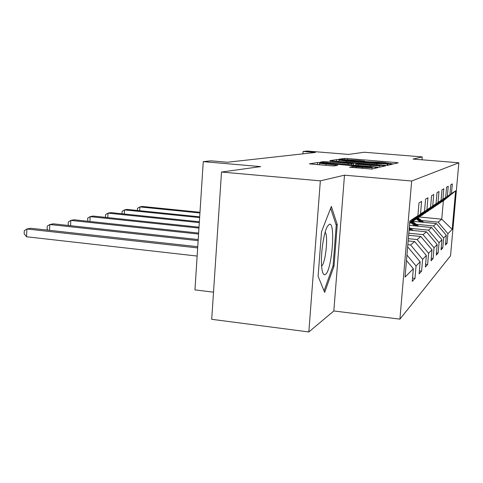 <?xml version="1.0" encoding="UTF-8"?>
<svg xmlns="http://www.w3.org/2000/svg" width="483" height="483" viewBox="0 0 483 483"><rect width="100%" height="100%" fill="white"/><g stroke="black" fill="none" stroke-linecap="round" stroke-linejoin="round"><path stroke-width="0.72" d="M391.622 163.767L393.88 163.858L398.215 162.831L395.891 162.517L347.537 158.527L344.361 158.388L338.583 159.299L357.625 160.253L364.906 161.171L364.085 161.413L365.703 161.618L383.067 162.36L391.622 163.767M349.601 167.196L371.825 169.08L378.014 167.613L375.46 167.239L317.621 162.529L309.392 163.846L330.698 165.766L334.465 165.911L337.738 165.283L319.589 163.326C319.957 163.031 323.266 163.115 329.515 163.592L372.206 167.523C371.807 167.812 368.535 167.722 362.389 167.245L352.614 166.587L349.595 167.257M421.997 159.788L422.245 156.909L364.248 152.242L348.569 154.415L307.164 151.046L303.125 151.457L315.387 152.459L227.463 162.24L211.095 160.833L203.258 161.63L194.957 289.891L213.516 292.167M320.344 180.847L308.842 331.954L333.838 310.967L344.488 175.178L320.344 180.847L221.51 172.039L260.687 166.605L203.258 161.63M344.488 175.178L411.661 181.022L458.85 162.783L450.536 255.797L399.924 319.142L411.661 181.022M422.245 156.909L413.068 159.064L458.85 162.783M383.9 165.289L387.275 165.421L392.474 164.196L390.083 163.858L340.056 159.71L336.748 159.565L329.817 160.67L383.9 165.289M385.549 165.832L379.892 167.172L376.354 167.033L320.048 162.185L323.369 161.636L326.9 161.781L351.696 163.713L353.592 163.326L351.207 163.019L330.197 161.056L385.549 165.832M308.842 331.954L211.711 319.311L221.51 172.039M412.536 278.111L414.982 278.383L416.05 265.97L420.168 261.798L419.129 273.849L421.593 271.144L422.619 259.317L426.362 255.525L425.36 267.021L427.612 264.563L428.596 253.261L432.007 249.802L431.047 260.802L433.1 258.55L434.054 247.737L437.181 244.567L436.252 255.102L438.141 253.038L439.053 242.671L441.933 239.755L441.039 249.868L442.772 247.966L443.66 238.004L446.31 235.318L445.447 245.044L447.053 243.287L447.904 233.7L452.179 229.371L455.62 190.863L443.364 200.795L439.536 203.168M414.982 278.383L412.259 281.366L413.345 268.711L405.068 277.091L409.844 220.997L417.898 215.696L418.996 202.884L421.611 201.399L420.524 213.963L424.533 211.331L425.583 199.135L427.956 197.789L426.918 209.761L430.552 207.364L431.567 195.736L433.722 194.51L432.72 205.939L436.04 203.754L437.012 192.632L438.981 191.516L438.021 202.449L441.064 200.451L441.999 189.795L443.805 188.768L442.881 199.25L445.676 197.414L446.576 187.193L448.242 186.245L447.349 196.309L449.927 194.613L450.796 184.79L452.336 183.914L451.472 193.592L455.62 190.863M407.592 247.447L407.936 247.169L407.622 247.133M424.533 211.331L409.626 223.569M406.946 255.072L416.05 265.97M407.936 247.169L420.168 261.798M420.524 213.963L409.681 222.911M408.153 240.908L414.68 241.578L410.604 244.953L407.833 244.67M412.174 221.516L416.63 218.841L430.552 207.364M410.604 244.953L422.619 259.317M414.68 241.578L426.362 255.525M426.918 209.761L412.603 221.558M408.63 235.251L420.826 236.483L417.107 239.568L408.34 238.668M418.64 217.181L422.703 214.742L436.04 203.754M417.107 239.568L428.596 253.261M420.826 236.483L432.007 249.802M432.72 205.939L419.033 217.217M409.071 230.083L426.459 231.822L423.054 234.641L408.805 233.204M424.545 213.22L428.27 210.98L441.064 200.451M423.054 234.641L434.054 247.737M426.459 231.822L437.181 244.567M438.021 202.449L424.901 213.257M409.475 225.344L431.633 227.529L428.499 230.131L410.484 228.338M429.961 209.592L433.384 207.533L445.676 197.414M428.499 230.131L439.053 242.671M431.633 227.529L441.933 239.755M442.881 199.25L430.287 209.622M412.995 221.292L436.409 223.581L433.517 225.972L416.207 224.275M434.942 206.253L438.093 204.351L449.927 194.613M433.517 225.972L443.66 238.004M436.409 223.581L446.31 235.318M447.349 196.309L435.237 206.277M419.353 217.006L441.746 219.161L438.147 222.138L421.49 220.52M438.147 222.138L447.904 233.7M443.364 200.795L441.746 219.161L452.179 229.371M451.472 193.592L439.814 203.192M333.838 310.967L399.924 319.142M303.125 151.457L302.944 153.848M406.487 260.488L413.345 268.711M417.898 215.696L409.723 222.44M445.616 243.136L447.053 243.287M441.22 247.809L442.772 247.966M436.451 252.863L438.141 253.038M431.259 258.357L433.1 258.55M425.595 264.346L427.612 264.563M419.383 270.903L421.593 271.144M318.104 276.294L324.685 292.408L334.013 266.163L337.255 224.613L331.338 206.44L321.515 231.774L318.104 276.294M335.969 224.486L337.255 224.613M332.932 266.042L334.013 266.163M388.036 163.972L339.169 160.114L346.305 161.147L376.825 163.689L388.036 163.972L387.927 165.271L388.054 163.966M370.552 165.446L379.898 165.729L373.25 164.86L361.067 163.846L355.76 164.093L370.552 165.446L370.467 166.538M423.802 222.349L417.97 217.736M420.234 221.999L416.418 218.98M413.895 221.383L413.424 221.009M422.456 222.216L417.39 218.213M417.022 218.515L421.599 222.132M199.98 212.279L142.225 206.452L139.871 206.911L199.932 212.985M137.377 210.473L137.504 208.306L139.871 206.911L139.647 210.703M325.3 274.531C331.978 271.192 335.933 220.544 329.177 224.396L327.353 226.491C323.725 232.552 320.567 254.124 321.606 266.097C322.185 272.726 323.417 275.533 325.3 274.531M321.606 266.018C325.542 263.507 328.482 235.487 325.156 232.22M330.638 208.245L336.234 225.295L333.095 265.584L324.063 290.893M418.713 226.255L412.699 221.492M414.843 225.875L410.791 222.657M417.252 226.11L411.824 221.806M411.425 222.138L416.322 226.02M199.684 216.831L127.059 209.417L124.529 209.912L199.636 217.598M121.976 213.77L122.114 211.349L124.529 209.912L124.294 214.011M413.2 230.494L409.3 227.396M411.619 230.337L409.216 228.423M409.155 229.081L410.61 230.234M199.364 221.782L110.74 212.611L108.005 213.142L199.31 222.615M105.493 217.356L105.554 214.627L108.005 213.142L107.757 217.591M199.014 227.173L93.122 216.052L90.164 216.632L198.954 228.085M87.84 221.256L87.664 218.159L90.164 216.632L89.904 221.474M198.634 233.072L74.044 219.783L70.838 220.411L198.567 234.068M68.725 225.507L68.151 224.837L68.296 221.993L70.838 220.411L70.56 225.706M198.217 239.55L53.317 223.834L49.834 224.517L198.145 240.649M47.962 230.156L47.105 229.117L47.249 226.153L49.834 224.517L49.538 230.331M197.752 246.704L30.725 228.254L26.915 228.996L26.541 236.767L197.149 256.062M26.541 236.767L24.15 233.79L24.301 230.693L26.915 228.996L197.674 247.918M344.282 159.426L344.361 158.388M347.458 159.517L347.537 158.527M395.812 163.405L395.891 162.517M336.615 161.34L336.748 159.565M390.004 164.775L390.083 163.858M346.226 162.143L346.305 161.147M376.746 164.691L376.825 163.689M387.288 165.421L387.396 164.123M323.296 162.572L323.369 161.636M326.816 162.868L326.9 161.781M348.11 164.655L348.195 163.568M351.594 164.951L351.696 163.713M353.417 165.101L353.55 163.363M383.001 166.436L383.079 165.476M358.114 165.5L358.199 164.407M352.53 167.619L352.614 166.587M356.188 167.927L356.285 166.732M362.292 168.446L362.389 167.245M325.959 165.367L326.049 164.178M335.196 165.778L335.256 164.957M317.464 164.643L317.621 162.529M321.219 163.145L321.255 162.674M375.376 168.241L375.46 167.239M390.602 163.671L390.626 163.369M364.876 161.539L364.9 161.231M338.915 161.533L339.018 160.223M353.453 165.108L353.592 163.351M379.783 167.184L379.898 165.784M355.663 165.295L355.76 164.093M372.085 169.02L372.2 167.595M319.474 164.818L319.589 163.326"/></g></svg>
